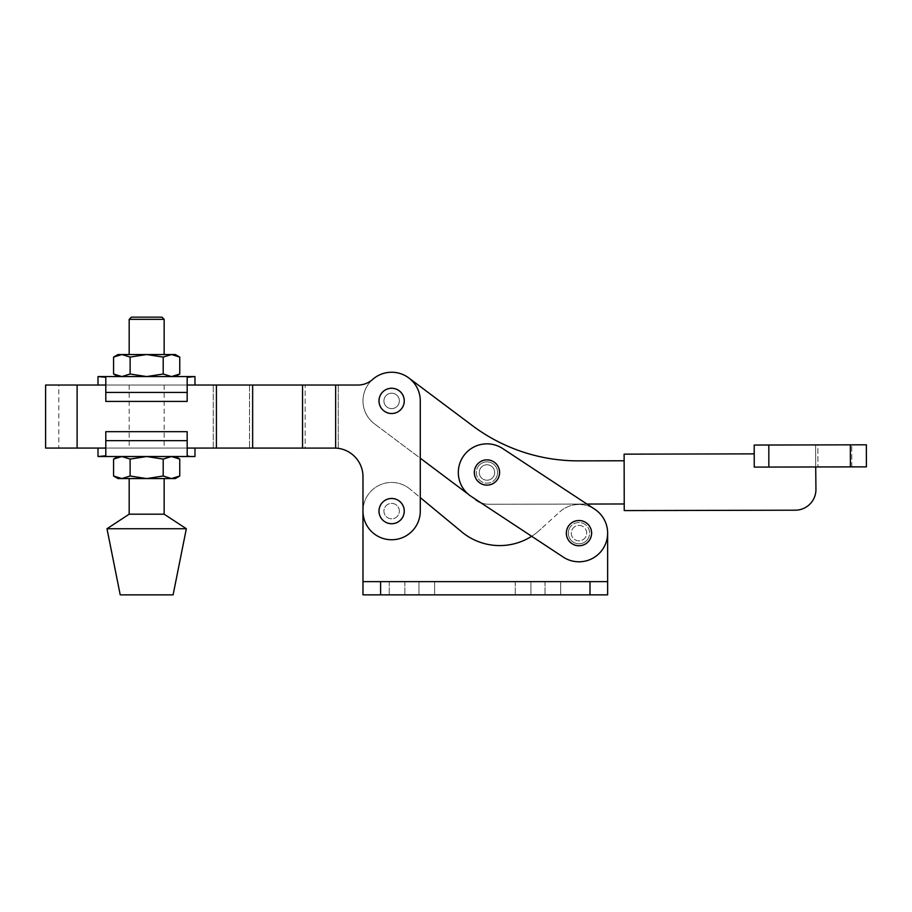 <?xml version="1.0" encoding="UTF-8"?>
<svg xmlns="http://www.w3.org/2000/svg" width="912" height="912" viewBox="0 0 912 912"><rect width="100%" height="100%" fill="white"/><g stroke="black" fill="none" stroke-linecap="round" stroke-linejoin="round"><path stroke-width="0.68" stroke-dasharray="4.56 3.42" d="M578.972 525.426A7.718 7.718 0 0 1 586.69 533.144A7.718 7.718 0 0 1 578.972 540.85A7.718 7.718 0 0 1 571.265 533.144A7.718 7.718 0 0 1 578.972 525.426A7.718 7.718 0 0 1 586.69 533.144A7.718 7.718 0 0 1 578.972 540.85A7.718 7.718 0 0 1 571.265 533.144A7.718 7.718 0 0 1 578.972 525.426M486.962 464.778A7.718 7.718 0 0 1 494.68 472.496A7.718 7.718 0 0 1 486.962 480.214A7.718 7.718 0 0 1 479.245 472.496A7.718 7.718 0 0 1 486.962 464.778A7.718 7.718 0 0 1 494.68 472.496A7.718 7.718 0 0 1 486.962 480.214A7.718 7.718 0 0 1 479.245 472.496A7.718 7.718 0 0 1 486.962 464.778A7.718 7.718 0 0 0 479.256 472.507A7.718 7.718 0 0 0 486.985 480.214A7.718 7.718 0 0 1 479.256 472.507A7.718 7.718 0 0 1 486.951 464.778A7.718 7.718 0 0 0 479.256 472.507A7.718 7.718 0 0 0 486.985 480.214A7.718 7.718 0 0 1 479.256 472.507A7.718 7.718 0 0 1 486.951 464.778A7.718 7.718 0 0 1 494.68 472.473A7.718 7.718 0 0 1 486.985 480.214A7.718 7.718 0 0 0 494.68 472.473A7.718 7.718 0 0 0 486.951 464.778A7.718 7.718 0 0 1 494.68 472.473A7.718 7.718 0 0 1 486.985 480.214A7.718 7.718 0 0 0 494.68 472.473A7.718 7.718 0 0 0 486.951 464.778M499.856 472.496A12.893 12.893 0 0 0 486.962 459.602A12.893 12.893 0 0 0 474.069 472.496A12.893 12.893 0 0 0 486.962 485.389A12.893 12.893 0 0 0 499.856 472.496A12.893 12.893 0 0 0 486.962 459.602A12.893 12.893 0 0 0 474.069 472.496A12.893 12.893 0 0 0 486.962 485.389A12.893 12.893 0 0 0 499.856 472.496M475.825 499.867L374.444 423.818A28.648 28.648 0 0 1 368.71 383.713A28.648 28.648 0 0 1 408.815 377.967A28.648 28.648 0 0 0 368.71 383.713A28.648 28.648 0 0 0 374.444 423.818A28.648 28.648 0 0 1 368.71 383.713A28.648 28.648 0 0 1 408.815 377.967L472.439 425.653L408.815 377.967A28.648 28.648 0 0 0 368.71 383.713A28.648 28.648 0 0 0 374.444 423.818L475.825 499.867A22.036 22.036 0 0 0 489.094 504.268A22.036 22.036 0 0 1 475.825 499.867A22.036 22.036 0 0 0 489.094 504.268L624.218 503.971L624.127 460.777L624.218 503.971L624.127 460.777L578.573 460.868A176.324 176.324 0 0 1 472.439 425.653A176.324 176.324 0 0 0 578.573 460.868L624.127 460.777L624.218 503.971L489.094 504.268L586.906 504.051L502.729 448.567A28.648 28.648 0 0 0 463.045 456.73A28.648 28.648 0 0 0 471.196 496.413L563.206 557.061A28.648 28.648 0 0 0 602.9 548.91A28.648 28.648 0 0 0 594.749 509.215L502.729 448.567A28.648 28.648 0 0 0 463.045 456.73A28.648 28.648 0 0 0 471.196 496.413L563.206 557.061A28.648 28.648 0 0 0 602.9 548.91A28.648 28.648 0 0 0 594.749 509.215L502.729 448.567A28.648 28.648 0 0 0 463.045 456.73A28.648 28.648 0 0 0 471.196 496.413M591.865 533.144A12.893 12.893 0 0 0 578.972 520.25A12.893 12.893 0 0 0 566.078 533.144A12.893 12.893 0 0 0 578.972 546.037A12.893 12.893 0 0 0 591.865 533.144A12.893 12.893 0 0 0 578.972 520.25A12.893 12.893 0 0 0 566.078 533.144A12.893 12.893 0 0 0 578.972 546.037A12.893 12.893 0 0 0 591.865 533.144M471.47 496.595L480.487 502.535A22.036 22.036 0 0 0 489.094 504.268L624.218 503.971M460.321 530.693L409.887 489.014L460.321 530.693A59.519 59.519 0 0 0 541.112 528.812A59.519 59.519 0 0 1 531.662 536.279L563.206 557.061A28.648 28.648 0 0 0 602.9 548.91A28.648 28.648 0 0 0 594.749 509.215M495.854 478.355A10.648 10.648 0 0 1 481.103 481.388A10.648 10.648 0 0 1 478.07 466.636A10.648 10.648 0 0 0 481.103 481.388A10.648 10.648 0 0 0 495.854 478.355A10.648 10.648 0 0 0 492.822 463.604A10.648 10.648 0 0 0 478.07 466.636A10.648 10.648 0 0 1 492.822 463.604A10.648 10.648 0 0 1 495.854 478.355M587.864 539.003A10.648 10.648 0 0 0 584.831 524.252A10.648 10.648 0 0 0 570.091 527.284A10.648 10.648 0 0 1 584.831 524.252A10.648 10.648 0 0 1 587.864 539.003A10.648 10.648 0 0 1 573.124 542.024A10.648 10.648 0 0 1 570.091 527.284A10.648 10.648 0 0 0 573.124 542.024A10.648 10.648 0 0 0 587.864 539.003M399.353 400.904A7.718 7.718 0 0 0 391.636 393.186A7.718 7.718 0 0 0 383.918 400.904A7.718 7.718 0 0 0 391.636 408.61A7.718 7.718 0 0 0 399.353 400.904A7.718 7.718 0 0 0 391.636 393.186A7.718 7.718 0 0 0 383.918 400.904A7.718 7.718 0 0 0 391.636 408.61A7.718 7.718 0 0 0 399.353 400.904M399.353 511.096A7.718 7.718 0 0 0 391.636 503.39A7.718 7.718 0 0 0 383.918 511.096A7.718 7.718 0 0 0 391.636 518.814A7.718 7.718 0 0 0 399.353 511.096A7.718 7.718 0 0 0 391.636 503.39A7.718 7.718 0 0 0 383.918 511.096A7.718 7.718 0 0 0 391.636 518.814A7.718 7.718 0 0 0 399.353 511.096A7.718 7.718 0 0 0 391.636 503.39A7.718 7.718 0 0 0 383.918 511.096A7.718 7.718 0 0 0 391.636 518.814A7.718 7.718 0 0 0 399.353 511.096A7.718 7.718 0 0 0 391.636 503.39A7.718 7.718 0 0 0 383.918 511.096A7.718 7.718 0 0 0 391.636 518.814A7.718 7.718 0 0 0 399.353 511.096M404.529 400.904A12.893 12.893 0 0 0 391.636 388.01A12.893 12.893 0 0 0 378.742 400.904A12.893 12.893 0 0 1 391.636 388.01A12.893 12.893 0 0 1 404.529 400.904A12.893 12.893 0 0 1 391.636 413.797A12.893 12.893 0 0 1 378.742 400.904A12.893 12.893 0 0 0 391.636 413.797A12.893 12.893 0 0 0 404.529 400.904M45.6 448.066L77.121 448.066L58.824 448.066L58.824 385.035L77.121 385.035L45.6 385.035M334.373 448.066L338.272 448.339A28.648 28.648 0 0 1 362.976 476.714L362.976 511.096A28.648 28.648 0 0 0 391.636 539.756A28.648 28.648 0 0 1 362.976 511.096A28.648 28.648 0 0 0 391.636 539.756A28.648 28.648 0 0 0 420.284 511.096A28.648 28.648 0 0 1 391.636 539.756A28.648 28.648 0 0 0 420.284 511.096L420.284 400.904A28.648 28.648 0 0 0 372.609 379.472A28.648 28.648 0 0 1 420.284 400.904A28.648 28.648 0 0 0 372.609 379.472A22.036 22.036 0 0 1 357.983 385.035L58.824 385.035M404.529 511.096A12.893 12.893 0 0 0 391.636 498.203A12.893 12.893 0 0 0 378.742 511.096A12.893 12.893 0 0 0 391.636 523.99A12.893 12.893 0 0 0 404.529 511.096A12.893 12.893 0 0 0 391.636 498.203A12.893 12.893 0 0 0 378.742 511.096A12.893 12.893 0 0 0 391.636 523.99A12.893 12.893 0 0 0 404.529 511.096M249.5 385.035L249.5 448.066L249.5 385.035L77.121 385.035L249.5 385.035M213.26 448.066L213.26 385.035L213.26 448.066L249.5 448.066L77.121 448.066L213.26 448.066M58.824 448.066L335.65 448.1A28.648 28.648 0 0 1 362.976 476.714M305.167 385.035L357.983 385.035L305.167 385.035L305.167 448.066L249.5 448.066L334.328 448.066L305.167 448.066L305.167 385.035M105.803 377.294L105.803 385.035L98.006 385.035L187.177 385.035L187.177 401.428L105.803 401.428L105.803 385.035L105.803 401.428L187.177 401.428L187.177 385.035L105.803 385.035L194.974 385.035L187.177 385.035L187.177 377.294L187.177 392.434L105.803 392.434L105.803 377.294L103.102 376.565L165.391 376.565L121.855 376.565L130.12 374.011L130.12 357.082L146.661 354.529L163.202 357.082L171.479 354.529L179.755 357.082M372.609 379.472A22.036 22.036 0 0 1 357.983 385.035M338.272 448.339L338.272 385.035L338.272 448.339L335.65 448.1L335.65 385.035M187.177 448.066L105.803 448.066L105.803 431.672L187.177 431.672L187.177 448.066L194.974 448.066L187.177 448.066L187.177 455.806L187.177 431.672L105.803 431.672L105.803 448.066L187.177 448.066L98.006 448.066L105.803 448.066L105.803 455.806L105.803 431.672L187.177 431.672L187.177 448.066M216.418 448.066L216.418 385.035M252.647 448.066L252.647 385.035M302.545 448.066L302.545 385.035M409.887 489.014A28.648 28.648 0 0 0 362.976 511.096A28.648 28.648 0 0 1 409.887 489.014L420.284 497.61L420.284 511.096L420.284 400.904L420.284 458.212M586.69 533.144A7.718 7.718 0 0 0 578.972 525.426A7.718 7.718 0 0 0 571.265 533.144A7.718 7.718 0 0 0 578.972 540.85A7.718 7.718 0 0 0 586.69 533.144A7.718 7.718 0 0 0 578.972 525.426A7.718 7.718 0 0 0 571.265 533.144A7.718 7.718 0 0 0 578.972 540.85A7.718 7.718 0 0 0 586.69 533.144M560.686 594.852L515.28 594.852L560.686 594.852L560.686 581.628L545.034 581.628L560.686 581.628L560.686 594.852M434.614 594.852L389.207 594.852L434.614 594.852L434.614 581.628L418.961 581.628L434.614 581.628L434.614 594.852M362.976 581.628L607.631 581.628L362.976 581.628L362.976 594.852L607.631 594.852L362.976 594.852L362.976 511.096L362.976 581.628L607.631 581.628L607.631 533.144A28.648 28.648 0 0 0 559.717 511.928L541.112 528.812M607.631 581.628L607.631 533.144A28.648 28.648 0 0 0 559.717 511.928M530.932 581.628L560.686 581.628L515.28 581.628L530.932 581.628L530.932 594.852L515.28 594.852L530.932 594.852L530.932 581.628M418.961 581.628L389.207 581.628L434.614 581.628L418.961 581.628L418.961 594.852L418.961 581.628M161.937 317.148L131.396 317.148M129.185 319.348L164.149 319.348M139.148 354.529L164.149 354.529L139.148 354.529M154.185 385.035L129.185 385.035L154.185 385.035M139.148 448.066L164.149 448.066L139.148 448.066M154.185 478.572L129.185 478.572L154.185 478.572M129.185 514.186L164.149 514.186M106.989 528.732L186.333 528.732M120.213 594.852L173.109 594.852M130.12 374.011L146.661 376.565L163.202 374.011L171.479 376.565L165.391 376.565L189.878 376.565L187.177 377.294L187.177 385.035M179.755 374.011L171.479 376.565L118.013 376.565L121.855 376.565L113.578 374.011M163.202 374.011L163.202 357.082M113.578 357.082L121.855 354.529L130.12 357.082M118.013 354.529L175.321 354.529M105.803 392.434L105.803 401.428L187.177 401.428L187.177 392.434M105.803 448.066L105.803 455.806L103.102 456.524L175.321 456.524L171.479 456.524L179.755 459.089M187.177 455.806L189.878 456.524L165.391 456.524L171.479 456.524L163.202 459.089L146.661 456.524L130.12 459.089L121.855 456.524L127.942 456.524L118.013 456.524L121.855 456.524L113.578 459.089M113.578 476.007L121.855 478.572L130.12 476.007L146.661 478.572L118.013 478.572M175.321 478.572L171.479 478.572L179.755 476.007M163.202 476.007L171.479 478.572L146.661 478.572L163.202 476.007L163.202 459.089M130.12 476.007L130.12 459.089M391.613 393.186A7.718 7.718 0 0 0 383.918 400.915A7.718 7.718 0 0 0 391.647 408.61A7.718 7.718 0 0 1 383.918 400.915A7.718 7.718 0 0 1 391.613 393.186A7.718 7.718 0 0 0 383.918 400.915A7.718 7.718 0 0 0 391.647 408.61A7.718 7.718 0 0 1 383.918 400.915A7.718 7.718 0 0 1 391.613 393.186A7.718 7.718 0 0 1 399.353 400.881A7.718 7.718 0 0 1 391.647 408.61A7.718 7.718 0 0 0 399.353 400.881A7.718 7.718 0 0 0 391.613 393.186A7.718 7.718 0 0 1 399.353 400.881A7.718 7.718 0 0 1 391.647 408.61A7.718 7.718 0 0 0 399.353 400.881A7.718 7.718 0 0 0 391.613 393.186M815.704 466.967L815.659 444.919L817.893 444.919L815.659 444.919L815.704 466.967L754.247 467.104L754.213 445.056L754.247 467.104L754.178 453.868L624.116 454.153L624.241 510.583L795.264 510.196A20.714 20.714 0 0 0 815.944 489.436L815.704 466.967L851.785 466.887L754.258 467.104L754.213 445.056L754.247 467.104L754.178 453.868M866.4 466.853L754.258 467.104L754.213 445.056L866.354 444.805L851.74 444.839L866.354 444.805L866.4 466.853M817.893 444.919L851.74 444.839L817.893 444.919L817.939 466.955L817.893 444.919M408.815 377.967L472.439 425.653M624.127 460.777L578.573 460.868M77.121 448.066L77.121 385.035M545.034 581.628L545.034 594.852L545.034 581.628M380.612 581.628L380.612 594.852M589.996 581.628L589.996 594.852M404.86 581.628L404.86 594.852L404.86 581.628M105.803 440.656L187.177 440.656M768.873 467.069L768.827 445.033M850.429 466.887L850.372 444.851M851.785 466.887L851.74 444.839L851.785 466.887M389.207 581.628L389.207 594.852L389.207 581.628M515.28 581.628L515.28 594.852L515.28 581.628M129.185 385.035L129.185 448.066M164.149 385.035L164.149 448.066"/><path stroke-width="1.37" d="M594.749 509.215L502.729 448.567A28.648 28.648 0 0 0 463.045 456.73A28.648 28.648 0 0 0 471.196 496.413L563.206 557.061A28.648 28.648 0 0 0 602.9 548.91A28.648 28.648 0 0 0 594.749 509.215L586.906 504.051L624.218 503.971M475.825 499.867A22.036 22.036 0 0 0 480.487 502.535L531.662 536.279A59.519 59.519 0 0 1 460.321 530.693L420.284 497.61L420.284 458.212L468.175 494.133L420.284 458.212M578.972 520.524A12.62 12.62 0 0 0 566.363 533.144A12.62 12.62 0 0 0 578.972 545.752A12.62 12.62 0 0 0 591.592 533.144A12.62 12.62 0 0 0 578.972 520.524M486.962 459.876A12.62 12.62 0 0 0 474.354 472.496A12.62 12.62 0 0 0 486.962 485.104A12.62 12.62 0 0 0 499.582 472.496A12.62 12.62 0 0 0 486.962 459.876M391.636 523.716A12.62 12.62 0 0 1 379.016 511.096A12.62 12.62 0 0 1 391.636 498.488A12.62 12.62 0 0 1 404.244 511.096A12.62 12.62 0 0 1 391.636 523.716M391.636 388.284A12.62 12.62 0 0 0 379.016 400.904A12.62 12.62 0 0 0 391.636 413.512A12.62 12.62 0 0 0 404.244 400.904A12.62 12.62 0 0 0 391.636 388.284M105.803 448.066L45.6 448.066L45.6 385.035L105.803 385.035L105.803 377.294L105.803 401.428L187.177 401.428L187.177 377.294L194.974 376.565L146.661 376.565L163.202 374.011L163.202 357.082L171.479 354.529L179.755 357.082L179.755 374.011L171.479 376.565L163.202 374.011M187.177 385.035L357.983 385.035A22.036 22.036 0 0 0 372.609 379.472A28.648 28.648 0 0 1 420.284 400.904L420.284 511.096A28.648 28.648 0 0 1 391.636 539.756A28.648 28.648 0 0 1 362.976 511.096L362.976 476.714A28.648 28.648 0 0 0 335.65 448.1L187.177 448.066L187.177 455.806L187.177 440.656L105.803 440.656L105.803 455.806L98.006 456.524L189.878 456.524L187.177 455.806M357.983 385.035A22.036 22.036 0 0 0 372.609 379.472M335.65 385.035L335.65 448.1L334.373 448.066M362.976 476.714A28.648 28.648 0 0 0 338.272 448.339M302.545 448.066L302.545 385.035M252.647 448.066L252.647 385.035M216.418 448.066L216.418 385.035M362.976 511.096L362.976 594.852L607.631 594.852L607.631 533.144M607.631 581.628L362.976 581.628M129.185 319.348L131.396 317.148L161.937 317.148L164.149 319.348L129.185 319.348L129.185 354.529M164.149 478.572L164.149 514.186L129.185 514.186L106.989 528.732L186.333 528.732L173.109 594.852L120.213 594.852L106.989 528.732M194.974 456.524L189.878 456.524L194.974 456.524L194.974 448.066M194.974 376.565L194.974 385.035M105.803 377.294L98.006 376.565L146.661 376.565L130.12 374.011L130.12 357.082L146.661 354.529L163.202 357.082M130.12 357.082L121.855 354.529L113.578 357.082L113.578 374.011L121.855 376.565L130.12 374.011M179.755 357.082L175.321 354.529L118.013 354.529L113.578 357.082M105.803 440.656L105.803 431.672L187.177 431.672L187.177 440.656M113.578 476.007L118.013 478.572L121.855 478.572L130.12 476.007L146.661 478.572L175.321 478.572L179.755 476.007L179.755 459.089L171.479 456.524L163.202 459.089L146.661 456.524L130.12 459.089L121.855 456.524L113.578 459.089L113.578 476.007L121.855 478.572L146.661 478.572L163.202 476.007L163.202 459.089M179.755 476.007L171.479 478.572L163.202 476.007M130.12 476.007L130.12 459.089M850.394 466.887L754.247 467.104L754.201 445.056L866.354 444.805L866.4 466.853L850.394 466.887L850.337 444.851M472.439 425.653A176.324 176.324 0 0 0 578.573 460.868A176.324 176.324 0 0 1 472.439 425.653L408.815 377.967M578.573 460.868L624.127 460.777M754.247 467.104L754.201 445.056M754.178 453.868L624.116 454.153L624.241 510.583L795.264 510.196A20.714 20.714 0 0 0 815.944 489.436L815.704 466.967M77.121 448.066L77.121 385.035M380.612 581.628L380.612 594.852M589.996 581.628L589.996 594.852M105.803 392.434L187.177 392.434M768.85 467.069L768.805 445.033M129.185 478.572L129.185 514.186M175.321 376.565L179.755 374.011M118.013 376.565L113.578 374.011M98.006 376.565L98.006 385.035M98.006 456.524L98.006 448.066M175.321 456.524L179.755 459.089M118.013 456.524L113.578 459.089M164.149 514.186L186.333 528.732M164.149 319.348L164.149 354.529"/></g></svg>
